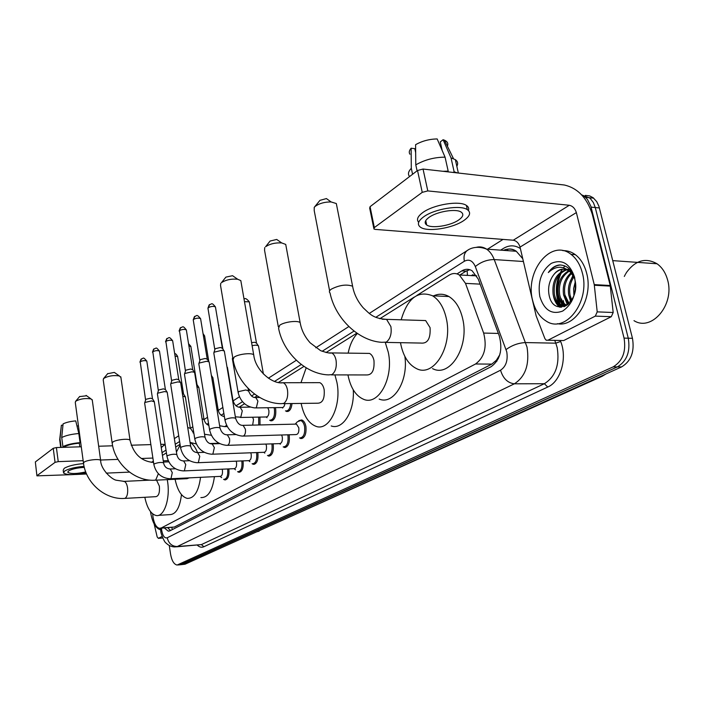 <?xml version="1.0" encoding="UTF-8"?>
<svg xmlns="http://www.w3.org/2000/svg" width="704" height="704" viewBox="0 0 704 704"><rect width="100%" height="100%" fill="white"/><g stroke="black" fill="none" stroke-linecap="round" stroke-linejoin="round"><path stroke-width="1.06" d="M259.934 417.085L260.022 424.961M275.343 407.634L275.686 409.13C276.25 416.662 274.542 420.552 270.582 420.798L272.105 420.763M243.012 460.882L243.082 461.296C243.637 468.178 242.185 471.83 238.735 472.243L237.582 471.689M257.761 452.531L257.875 453.112C258.43 460.196 256.907 463.927 253.282 464.306L252.102 463.725M273.099 443.837L273.249 444.602C273.821 451.898 272.21 455.717 268.4 456.051L269.773 455.998M289.045 434.782L289.247 435.741C289.846 443.265 288.13 447.172 284.126 447.462L285.639 447.41M228.809 468.908L228.862 469.172C229.39 475.869 228.017 479.442 224.734 479.882L223.608 479.345M298.76 420.684L301.726 419.936C303.776 420.702 305.175 422.893 305.923 426.51C306.522 434.28 304.709 438.284 300.485 438.522L302.166 438.469M152.689 513.894L153.006 517.088C154.167 523.741 156.323 527.481 159.456 528.308L161.269 527.974L475.561 363.986C484.484 357.28 487.177 346.975 483.639 333.062L465.502 283.369L459.342 274.991C456.016 272.994 452.628 273.038 449.196 275.114L416.962 295.381M499.814 354.71L496.364 360.263L498.362 358.565M467.095 270.574L467.447 274.974L466.435 275.396M476.749 275.845L459.342 274.991M160.618 528.229L174.328 527.041L491.823 364.109L496.364 360.263M499.893 353.866L500.377 352.431M414.154 297.141L379.799 318.736M356.884 333.142L326.04 352.528M303.961 366.406L278.388 382.483M257.11 395.859L254.505 397.496M244.561 403.744L238.999 407.246M180.048 444.294L175.666 447.049M166.434 452.857L162.439 455.365M292.028 403.542C291.35 409.165 289.476 411.796 286.396 411.453L288.077 411.426M164.34 527.965L168.212 531.115L170.007 530.781L491.102 366.714C500.139 360.061 502.867 349.791 499.286 335.905L478.227 279.03L472.129 270.785C468.741 268.761 465.309 268.796 461.806 270.899L456.993 273.9M170.526 530.517L167.772 527.718M557.348 298.83C555.5 290.497 556.222 282.357 559.522 274.41C556.222 282.357 555.5 290.497 557.348 298.83L558.65 303.028L557.348 298.83M560.674 272.017L562.021 269.711L560.674 272.017M563.446 267.687L564.907 265.927L563.446 267.687M560.666 307.226L559.17 304.286L560.666 307.226M581.988 195.237L585.358 197.278L587.47 199.47L590.841 206.237L624.052 338.105C626.27 351.534 622.653 361.117 613.193 366.863L177.109 565.048C173.941 564.362 171.758 560.718 170.562 554.118L169.268 545.486M487.502 249.198L503.026 239.413M585.297 195.386L589.706 195.914L593.164 197.745L596.737 201.652L598.919 206.246L632.465 338.307C634.691 351.666 631.066 361.205 621.579 366.916L185.055 564.203L180.365 564.758L617.399 366.89L181.808 564.494L178.543 564.784M632.465 338.307L628.267 338.21C630.494 351.595 626.868 361.161 617.399 366.89C626.868 361.161 630.494 351.595 628.267 338.21L595.258 207.539L628.267 338.21L624.052 338.105M581.68 194.911L590.093 198.22L593.41 202.638L595.258 207.539L593.41 202.638L590.093 198.22L581.68 194.911M564.344 306.583L562.901 303.486L564.344 306.583M561.959 300.766L561.484 299.024L561.959 300.766M459.835 275.018L466.066 271.146L469.762 269.685M561.502 272.483C557.418 280.887 556.38 289.687 558.386 298.874L560.19 304.295M560.208 304.33L561.651 307.19M185.055 564.203L181.271 564.678M162.114 536.43L158.409 538.314L162.738 537.988M165.141 444.382L160.758 444.286M36.916 475.781L35.341 461.947L36.925 475.86L71.914 474.646M53.24 448.298L56.408 447.559L58.238 461.63L55.062 462.361L53.24 448.298L35.341 461.947M150.885 444.602L131.217 445.218M112.631 445.799L98.674 446.239M81.277 446.785L56.408 447.559M55.062 462.361L37.057 475.605M75.53 474.487L86.583 473.994M106.269 473.132L129.483 472.111M58.238 461.63L83.151 460.689M100.584 460.029L117.99 459.378M141.31 458.498L152.9 458.058M154.141 523.926L157.177 536.958L158.409 538.314M84.304 467.368C77.229 467.817 71.984 469.005 68.578 470.932L67.83 472.314C70.664 474.038 76.639 473.915 85.738 471.926M77.018 426.131L78.434 425.77M78.822 433.532C71.5 434.139 65.798 435.477 61.723 437.536L63.087 423.887C66.185 422.356 70.4 421.362 75.733 420.895L78.822 433.532L80.054 442.649L79.332 443.177L79.825 446.829M79.332 443.177C73.128 443.74 68.262 444.875 64.724 446.582L62.92 446.635L61.723 437.536M64.821 447.295L64.724 446.582M83.547 463.584C74.633 464.385 68.182 465.969 64.196 468.345L63.193 470.219L63.474 472.366M84.066 466.347C75.082 467.139 68.587 468.723 64.566 471.099L63.554 472.965C66.827 475.191 74.342 475.174 86.117 472.886M80.054 442.649C72.723 443.274 67.012 444.602 62.92 446.635M62.955 425.207L61.38 425.242L60.007 438.856L61.125 447.418M60.007 438.856L59.655 439.868M61.38 425.242L59.708 439.384M160.662 529.883C155.734 528.502 152.372 522.614 150.568 512.222L150.48 511.588M79.614 396.598L86.61 395.771M92.277 400.154L91.036 398.913C85.439 398.024 80.37 398.772 75.812 401.139L75.275 402.398L83.45 462.88M124.837 498.406L155.813 496.672C158.682 496.153 159.87 492.642 159.377 486.156L156.552 480.146M167.253 479.626L167.543 481.369C170.447 498.731 164.067 517.361 156.138 515.513C150.885 514.14 147.11 508.068 144.822 497.288M181.474 494.63C179.81 507.98 175.798 514.65 169.444 514.65L158.462 515.363M144.065 480.418L144.206 479.16M151.307 462.343L153.375 461.252M166.76 460.698L168.15 460.469M107.677 373.71L114.33 372.407L114.963 372.856M120.903 377.432L119.363 375.954C113.582 375.074 108.39 375.874 103.805 378.365L103.206 379.861L112.121 442.842M155.258 480.207L187.062 478.676L189.182 477.866M200.534 477.33C198.607 491.568 194.154 498.582 187.176 498.37C181.5 496.778 177.461 490.406 175.076 479.257M214.43 476.661C212.467 490.811 207.953 497.781 200.886 497.578M176.44 452.056L180.154 444.963M190.626 442.675C193.336 444.514 195.624 447.806 197.498 452.549M241.067 282.049L240.821 280.606L237.67 279.242C231.343 278.67 225.931 279.814 221.452 282.656L225.914 277.103L232.566 275.704L234.018 276.716M283.29 403.656L317.601 403.207C322.617 403.172 324.808 398.658 324.166 389.655C323.382 385.924 321.922 383.592 319.774 382.65L317.381 382.659M334.928 374.898L336.882 382.21C341.862 405.61 329.146 431.526 315.99 426.334C308.669 423.5 303.723 415.862 301.136 403.427M353.258 389.831C354.79 411.268 342.804 430.232 331.206 425.955M300.978 382.694L306.187 367.831M220.774 283.307L220.537 285.472L232.883 358.442M286.079 246.33L285.727 244.42L281.688 242.924C275.308 242.572 269.94 243.848 265.566 246.761L270.116 241.023L276.725 239.448L278.582 240.75M331.408 374.889L366.159 374.95C372.02 375.241 374.616 370.427 373.965 360.501C373.164 356.858 371.677 354.499 369.494 353.408L366.274 353.364M385.308 342.593L388.247 352.132C394.064 377.705 378.488 406.182 363.466 399.238C355.846 395.894 350.724 388.027 348.102 375.646L347.961 374.915M404.862 356.426C408.549 381.084 393.334 405.363 379.166 399.062M348.146 353.135C349.844 344.775 352.915 338.219 357.377 333.476M264.713 247.597L264.554 250.246L278.3 326.7M314.327 207.249L319.959 200.35L326.418 198.572L331.109 201.951C324.799 201.89 319.546 203.324 315.33 206.263L314.222 207.372L314.213 210.61L329.613 290.831M336.811 206.07L336.318 203.535L331.109 201.951M385.774 342.399L420.649 343.059C427.557 343.878 430.698 338.738 430.074 327.642L425.656 320.566L421.238 320.426M401.174 319.801C407.554 298.144 418.018 290.145 432.573 295.803C439.19 299.93 443.74 307.393 446.248 318.173C453.147 346.456 433.567 378.022 416.354 368.526C408.69 364.619 403.533 356.69 400.884 344.731L400.506 342.672M433.673 295.847C438.812 293.489 443.89 293.718 448.906 296.525C455.567 300.634 460.161 308.026 462.678 318.71C469.621 346.738 449.891 378.022 432.529 368.606M222.165 469.198L222.438 470.351C222.737 474.135 221.962 476.142 220.123 476.388L170.632 478.755M227.603 468.961L227.674 469.348C228.175 475.64 226.882 478.984 223.81 479.398M153.833 464.332L144.637 403.049L145.086 402.433L151.545 400.902L154.326 401.826M144.698 402.838L145.851 399.318L150.506 398.209L152.53 398.834M236.201 461.155L236.544 462.502C236.852 466.382 236.034 468.442 234.098 468.67L184.034 470.897M241.78 460.926L241.886 461.481C242.396 467.94 241.041 471.363 237.811 471.75M166.936 456.166L157.397 393.809L157.872 393.149L164.472 391.582L166.98 391.996L167.253 392.559M157.458 393.571L158.629 389.99L163.39 388.854L165.422 389.506M250.774 452.786L251.196 454.344C251.513 458.339 250.65 460.442 248.618 460.654L197.974 462.713M256.502 452.575L256.643 453.297C257.171 459.941 255.737 463.443 252.349 463.795M180.576 447.674L170.658 384.217L171.16 383.504L177.91 381.894L180.391 382.307L180.69 382.923M170.729 383.953L171.926 380.292L176.792 379.122L178.816 379.817M265.918 444.074L266.438 445.852C266.763 449.97 265.857 452.126 263.718 452.311L212.485 454.203M271.814 443.881L271.999 444.787C272.536 451.634 271.022 455.215 267.458 455.532M194.762 438.838L184.457 374.229L184.994 373.463L191.893 371.809L194.339 372.231L194.674 372.9M184.536 373.938L185.75 370.198L190.731 369.002L192.755 369.732M281.653 434.993L282.304 437.026C282.63 441.267 281.67 443.467 279.418 443.626L227.603 445.333M287.734 434.817L287.98 435.934C288.534 442.992 286.933 446.653 283.175 446.926M209.546 429.625L198.827 363.836L199.399 363.009L206.457 361.31L208.859 361.733L209.238 362.463M198.915 363.502L200.156 359.691L205.242 358.459L207.275 359.234M295.478 424.134L296.463 424.107L298.822 427.821C299.165 432.203 298.144 434.465 295.768 434.588L243.373 436.084M295.17 424.142L297.378 421.784L300.687 420.534C302.614 421.256 303.926 423.315 304.621 426.703C305.193 433.99 303.486 437.747 299.526 437.967M224.963 420.015L213.796 353.012L214.412 352.114L221.637 350.363L223.995 350.786L224.409 351.586M213.893 352.634L215.16 348.735L220.37 347.477L222.402 348.286M182.767 396.07L185.372 396.994M182.345 393.422L183.568 394.011M196.891 386.698L198.871 387.649M196.478 384.12L197.032 384.613M252.666 417.226L253.51 419.61L252.648 425.128M211.622 377.01L212.907 377.942M258.65 417.111L258.738 424.987M267.81 407.739L268.858 410.397C269.166 414.647 268.215 416.838 265.989 416.97L240.319 417.463M227.005 367.074L227.515 367.84M274.041 407.651L274.437 409.314C274.956 416.381 273.363 420.033 269.65 420.262M284.9 403.63C284.416 406.463 283.378 407.766 281.785 407.537L255.878 407.915M290.734 403.559C290.083 408.786 288.323 411.233 285.454 410.898M238.102 392.251L232.364 358.776L232.813 358.01M252.102 345.576L255.922 345.145L258.122 345.532L258.553 346.359M251.592 342.646L254.602 342.276L256.529 343.077M425.902 224.312L426.571 224.426L425.902 224.312M595.32 316.114L597.212 311.872L594.246 284.618L610.21 285.507L613.184 312.506L611.283 316.703L595.32 316.114L547.941 340.217L563.658 340.56L547.897 340.234M611.283 316.703L563.658 340.56M610.21 285.507L592.249 214.139C586.951 197.78 577.632 188.074 564.309 185.002L423.042 169.048L427.794 190.916L569.316 205.269C572.678 206.008 575.018 208.446 576.365 212.59L594.246 284.618M373.771 228.166L369.688 208.173L370.066 206.686L374.334 227.586L373.938 229.02L375.258 229.398L513.269 240.214C516.542 240.856 518.804 243.144 520.036 247.095L536.149 315.841L544.905 338.633L546.163 340.199L547.941 340.217M427.794 190.916L422.242 192.35L417.525 170.491L370.066 206.686M417.525 170.491L423.042 169.048M422.242 192.35L374.334 227.586M467.174 208.974L466.998 208.208L467.174 208.974M429.009 217.386C424.855 220.484 424.081 223.018 426.694 224.99C431.684 228.774 450.542 225.817 458.709 219.974C463.17 216.779 463.989 214.148 461.155 212.08C456.025 208.366 436.841 211.526 429.009 217.386M415.668 152.618L414.814 148.676L411.136 148.218L411.303 168.326L412.579 174.266M468.424 210.47C469.128 208.428 468.45 206.738 466.365 205.401C459.342 200.306 433.198 204.644 422.646 212.67C417.604 216.436 416.284 219.639 418.678 222.297M463.962 220.431C470.105 216.066 471.222 212.467 467.315 209.625C460.302 204.591 434.13 208.938 423.553 216.911C417.982 221.1 416.944 224.523 420.446 227.181C427.196 232.346 452.769 228.369 463.962 220.431M457.477 172.938L454.142 171.785L451.026 157.881L443.106 139.718L440.273 141.909L442.191 150.506M453.235 172.454L454.142 171.785M445.069 157.159C434.421 157.212 424.653 159.79 415.791 164.868L415.589 144.69C422.162 140.985 429.352 139.066 437.166 138.943L445.069 157.159L448.184 171.116L447.269 171.785M448.184 171.116L442.983 171.301M456.834 166.329C458.286 163.636 457.785 161.41 455.338 159.65L451.026 157.881M417.076 170.834L415.791 164.868M447.383 146.142C448.483 143.581 447.515 141.61 444.497 140.21L443.106 139.718M411.303 168.326C408.399 171.318 407.739 173.941 409.306 176.194M411.136 148.218C409.165 150.498 408.76 152.495 409.922 154.229M626.842 271.99C635.73 260.198 645.788 257.453 657.026 263.762C662.077 267.344 665.579 272.694 667.55 279.822C675.03 304.586 651.578 332.015 633.987 320.654M565.083 306.275L564.898 305.809M564.837 305.677L564.388 304.506M563.983 303.336L563.191 300.511M582.366 273.011C590.515 302.007 565.136 334.162 546.154 321.05C539.519 316.932 535.022 310.103 532.664 300.546C524.586 271.568 551.021 238.102 571.041 254.355C576.462 258.518 580.237 264.73 582.366 273.011M562.804 250.633C567.266 250.474 571.437 251.821 575.326 254.663C580.747 258.817 584.531 265.021 586.67 273.284C593.525 297.915 575.643 327.624 557.392 323.69M559.293 264.986C555.016 265.602 551.364 268.127 548.337 272.545C555.799 265.646 563.138 265.496 570.346 272.096L568.911 270.899C562.32 267.265 556.662 269.43 551.936 277.394C548.979 282.7 547.994 288.376 548.97 294.395C552.939 319.026 581.46 303.354 574.754 279.154C571.974 269.685 566.817 264.968 559.293 264.986M539.827 296.578C537.522 281.908 541.323 270.846 551.241 263.393C562.065 258.799 569.853 263.437 574.614 277.314C576.99 292.6 573.012 303.846 562.69 311.054C551.813 315.031 544.192 310.209 539.827 296.578M566.826 269.764C557.322 273.838 553.186 282.049 554.418 294.378C555.315 298.866 557.26 302.183 560.243 304.33L566.13 305.738M569.87 269.526L567.257 269.403M566.201 269.535C556.266 273.249 551.901 281.503 553.106 294.316C554.004 298.813 555.94 302.13 558.923 304.278C561.537 305.994 564.353 306.214 567.362 304.929M570.706 270.512L569.668 270.952M569.254 271.154C561.572 276.32 558.378 284.143 559.662 294.633C560.56 299.112 562.505 302.421 565.497 304.559L566.667 305.219M568.656 270.732C560.498 275.678 557.066 283.624 558.351 294.571C559.249 299.05 561.202 302.359 564.186 304.498L565.998 305.43M571.639 273.407C565.91 279.057 563.649 286.22 564.872 294.888L569.078 303.442M571.041 272.756C564.819 278.344 562.329 285.701 563.57 294.826L568.471 304.022M573.954 276.874C570.266 282.41 568.964 288.499 570.046 295.143L571.71 300.08M573.382 275.845C569.175 281.468 567.635 287.874 568.753 295.073L571.023 301.118M575.529 285.014L574.816 292.362M575.256 281.811L573.602 288.658L573.927 295.425M572.141 272.606L567.855 269.817M564.309 269.122C559.178 269.315 555.051 272.07 551.936 277.394M574.394 277.807L570.346 272.096M624.316 276.443L624.747 275.572M625.002 275.079L625.337 274.463M625.724 273.777L626.63 272.298M573.021 275.264L569.642 282.797M568.7 294.782L570.618 301.673M563.596 294.958L567.424 304.876M558.466 295.108C559.24 299.869 561.088 303.732 564.001 306.706M553.3 295.24C554.206 300.291 556.257 304.251 559.469 307.129M565.866 300.934L567.829 304.568M560.727 300.837L564.458 306.539M555.562 300.749L560.182 307.208M560.718 264.968C555.887 265.373 551.76 267.898 548.337 272.545M171.802 527.437L172.304 529.602M496.602 360.14L496.874 361.24M174.328 527.041L161.269 527.974M480.119 284.134L465.502 283.369M498.37 333.432L483.639 333.062M491.823 364.109L475.561 363.986M161.489 528.167L161.718 530.482C162.8 536.026 164.648 538.463 167.244 537.777L500.544 370.207C505.991 366.555 508.059 360.439 506.766 351.85L475.314 266.552C472.666 260.621 469.022 258.861 464.367 261.246L375.813 317.302M476.423 247.298C479.978 246.418 483.358 247.034 486.578 249.128C489.861 251.372 492.413 254.848 494.234 259.565L527.041 347.16C529.654 364.417 525.439 376.631 514.378 383.812L177.267 546.533L175.032 546.946C171.6 546.885 168.626 545.6 166.109 543.074C164.173 542.555 160.151 531.247 160.873 531.529M560.27 340.507L560.639 341.458C567.538 357.931 560.666 381.691 547.738 387.042L203.861 546.753L201.406 544.597L177.267 546.533C171.97 546.383 168.626 543.462 167.244 537.777M500.544 370.207C503.07 378.47 507.681 383.002 514.378 383.812L544.377 383.715C555.562 376.658 559.838 364.654 557.198 347.688L555.799 343.182L525.659 342.566C518.558 342.883 512.037 345.215 506.088 349.562M203.861 546.753C201.652 547.721 199.461 547.193 197.296 545.151M176.475 546.832L201.406 544.597L544.377 383.715L547.738 387.042M500.641 250.149L503.483 248.38C509.256 244.948 514.888 245.01 520.379 248.556M613.193 366.863L621.579 366.916M591.078 207.108L599.421 207.962M504.698 250.439L506.308 249.445M475.314 266.552C480.938 261.941 487.247 259.618 494.234 259.565L523.415 261.51M560.639 341.458L555.799 343.182L554.717 340.384M522.764 258.729L516.296 251.275C512.178 248.697 507.892 248.389 503.457 250.351M354.059 331.074L322.106 351.305M301.277 364.487L274.534 381.418M254.558 394.064L251.486 396.009M242.502 401.694L235.998 405.812M223.881 413.477L221.126 415.219M208.507 423.21L206.844 424.266M193.767 432.546L193.098 432.969M179.617 441.505L175.243 444.268M166.021 450.111L162.026 452.637M464.367 261.246C463.443 256.458 464.367 252.903 467.157 250.58L468.204 249.929M161.269 447.638L163.671 445.456M161.533 528.827L160.582 528.986L160.53 528.255M472.824 274.727L471.293 275.669M507.795 250.659L507.628 249.137M466.066 271.146L461.806 270.899M605.95 373.982L602.07 376.332L600.582 376.684L603.187 375.232M256.881 531.74L601.735 376.482M257.664 531.388L599.958 376.684M150.022 480.137L124.115 481.378L116.186 480.216C111.751 479.433 100.716 469.418 100.646 460.442C99.95 458.586 86.9 459.941 84.066 462.176L83.503 463.258C85.958 483.023 105.01 499.629 124.106 498.45L125.259 498.221C127.292 496.452 128.058 492.976 127.547 487.784C126.914 484.053 125.77 481.914 124.115 481.378L123.323 481.422M92.215 399.678L100.698 460.847M153.551 462.458C141.302 461.393 133.461 453.983 130.029 440.238C129.158 438.249 115.896 439.639 112.834 442.042L112.191 443.326C114.919 463.874 134.614 481.246 154.343 480.251L155.725 480.005L158.374 473.695M120.815 376.825L130.099 440.748M319.774 382.65L283.193 382.738C272.307 384.622 255.244 370.163 253.722 354.878C251.874 352.466 238.146 354.068 234.08 357.192L233.086 359.621C237.116 383.152 259.09 403.542 281.081 403.682L283.862 403.374C287.047 400.787 288.244 396.29 287.47 389.875C286.704 386.074 285.278 383.698 283.193 382.738L280.799 382.774M240.821 280.606L253.924 356.11M369.494 353.408L331.663 352.915C330.361 353.505 326.682 352.748 320.61 350.645L310.2 342.857C304.77 336.794 301.426 330.07 300.168 322.67C297.889 320.153 284.134 321.886 279.708 325.257L278.582 328.258C283.149 352.774 305.791 374.158 328.425 374.889L331.971 374.607C335.544 371.738 336.899 366.916 336.037 360.149C335.254 356.435 333.802 354.024 331.663 352.915L328.451 352.906M285.727 244.42L300.467 324.298M425.656 320.566L386.558 319.352C372.671 318.472 369.635 313.676 363.211 307.798C357.544 301.242 354.015 294.043 352.607 286.211C346.518 284.082 339.407 285.067 331.285 289.159C329.27 290.629 328.847 291.887 330.018 292.917C335.183 318.428 358.477 340.859 381.665 342.32L386.267 342.135C390.324 338.941 391.864 333.749 390.887 326.568L386.558 319.352L382.184 319.238M336.318 203.535L353.03 288.376M145.534 399.678L140.219 361.733C142.815 360.518 145.015 360.316 146.81 361.117L146.846 361.39M141.442 358.846L140.219 361.733M169.655 469.022L170.245 468.987L172.286 472.613L171.01 478.562L170.078 478.782C161.401 478.104 155.998 473.378 153.877 464.605L154.414 463.822C158.198 462.44 161.242 462.106 163.566 462.836L163.61 463.118M158.303 390.368L152.794 351.745C155.426 350.504 157.652 350.293 159.474 351.12L159.526 351.419M154.026 348.814L152.794 351.745M183.014 460.979L183.665 460.944L185.759 464.605L184.422 470.686L183.427 470.923C174.636 470.184 169.154 465.37 166.989 456.474L167.552 455.629C171.38 454.212 174.478 453.878 176.836 454.617L176.889 454.934M171.574 380.688L165.862 341.378C168.529 340.102 170.79 339.882 172.647 340.727L172.7 341.053M167.103 338.404L165.862 341.378M196.909 452.61L197.63 452.575L199.76 456.28L198.378 462.502L197.305 462.748C188.408 461.947 182.846 457.028 180.62 448.008L181.218 447.11C185.099 445.658 188.241 445.306 190.643 446.081L190.696 446.424M185.381 370.621L179.458 330.59C182.16 329.278 184.448 329.05 186.34 329.921L186.402 330.282M180.699 327.562L179.458 330.59M211.367 443.907L212.168 443.872L214.35 447.621L212.898 453.983L211.746 454.23C202.743 453.367 197.102 448.351 194.823 439.208L195.448 438.24C199.373 436.744 202.567 436.392 205.014 437.184L205.075 437.562M199.76 360.131L193.292 320.223L193.609 319.352C196.337 318.006 198.669 317.777 200.596 318.666L200.658 319.062M194.858 316.29L193.609 319.352M226.433 434.843L227.313 434.808L229.539 438.583C229.9 441.637 229.398 443.81 228.034 445.104L226.785 445.359C217.677 444.418 211.957 439.314 209.616 430.038L210.276 429C214.254 427.469 217.483 427.099 219.982 427.909L220.044 428.331M214.746 349.202L208.014 308.59L208.349 307.657C211.121 306.266 213.479 306.029 215.442 306.935L215.521 307.375M209.607 304.542L208.349 307.657M242.132 425.392L243.109 425.348L245.379 429.176C245.758 432.282 245.23 434.509 243.804 435.846L242.458 436.11C233.244 435.09 227.445 429.88 225.042 420.473L225.729 419.364C229.759 417.789 233.05 417.41 235.585 418.246L235.664 418.713M187.722 427.53L190.326 428.34L192.843 426.721M175.032 355.925L177.654 356.682M211.376 435.274L204.538 434.254M202.039 418.695L204.01 419.549L207.548 417.278M188.892 345.831L190.898 346.641M226.635 425.383L224.62 426.65L219.622 425.726M216.973 409.57L218.249 410.406M203.333 335.394L204.653 336.213M224.374 416.636L224.4 416.627C221.1 415.958 219.023 413.75 218.178 410.01L212.837 377.511M239.263 407.273L240.161 407.255L242.282 410.828L240.794 417.208L235.347 416.821M232.558 400.198L233.05 400.893L239.439 396.801M218.416 324.667L218.962 325.362M254.778 397.531L255.763 397.514L257.919 401.113L256.362 407.651L254.945 407.933C246.11 406.833 240.522 401.764 238.181 392.726L238.876 391.547L245.846 389.972L248.477 390.984L249.85 390.113M244.473 301.655L249.295 301.849L249.374 302.306M569.316 205.269L513.269 240.214M576.365 212.59L520.036 247.095M610.315 286.123L594.352 285.243M597.212 311.872L613.184 312.506M563.922 306.733L562.065 302.641M168.212 527.692L168.573 528.862M224.734 479.882L225.755 479.829M253.282 464.306L254.522 464.253M238.735 472.243L239.862 472.19M169.365 531.027L168.212 531.115M178.015 564.969L180.365 564.758M585.358 197.278L593.692 198.167M369.292 313.421L467.157 250.58C469.357 248.926 476.23 245.062 486.578 249.128L516.296 251.275C512.556 248.565 508.429 248.266 503.932 250.386M348.832 326.559L315.779 347.785M296.331 360.272L268.4 378.206M222.886 407.431L218.249 410.414M178.728 435.785L174.363 438.592M165.158 444.497L161.216 447.339M160.82 531.194L160.582 528.986M473.906 275.062L472.771 275.757M259.125 531.133L257.092 531.705M158.303 538.358L162.747 538.014M67.769 471.865L67.83 472.314M59.752 440.176L60.694 447.427M86.099 395.41L91.036 398.913M163.266 460.83L168.23 460.636M79.728 396.431L75.53 401.412M114.33 372.407L119.363 375.954M168.81 461.842L163.451 462.053M107.8 373.525L103.462 378.69M232.566 275.704L237.67 279.242M276.725 239.448L281.688 242.924M432.573 295.803L448.906 296.525M139.911 362.129L141.038 359.146C143.792 358.582 142.639 356.145 146.81 361.117L152.478 398.649M220.114 476.388L221.663 477.655M224.77 479.345L226.758 479.248M175.41 468.767L170.245 468.987C166.61 468.75 164.384 466.699 163.566 462.836L154.273 401.491M152.337 398.508L154.07 401.306M152.469 352.167L153.613 349.131C156.719 348.322 155.575 346.394 159.474 351.12L165.361 389.303M234.142 468.679L235.514 469.814M238.858 471.698L240.882 471.601M189.534 460.706L183.665 460.944C180.101 460.803 177.83 458.691 176.836 454.617L167.2 392.19M165.202 389.162L166.98 391.996M165.519 341.818L166.681 338.712C169.294 338.114 168.582 335.72 172.647 340.727L178.754 379.588M248.723 460.671L249.894 461.648M253.51 463.751L255.561 463.663M204.274 452.338L197.63 452.575C194.137 452.531 191.805 450.366 190.643 446.081L180.629 382.518M178.578 379.43L180.391 382.307M179.089 331.056L180.277 327.888C183.269 327.026 182.53 325.169 186.34 329.921L192.685 369.468M263.903 452.346L264.827 453.121M268.743 455.479L270.829 455.4M219.683 443.634L212.168 443.872C208.762 443.942 206.378 441.716 205.014 437.184L194.603 372.451M192.491 369.31L194.339 372.231M193.222 319.854L194.427 316.615C197.058 316.034 196.258 313.491 200.596 318.666L207.196 358.943M279.708 443.678L280.359 444.224M284.592 446.882L286.713 446.802M235.805 434.57L227.313 434.808C223.854 434.887 221.408 432.59 219.982 427.909L209.158 361.962M206.985 358.767L208.859 361.733M207.935 308.176L209.167 304.867C212.124 303.996 211.543 302.095 215.442 306.935L222.314 347.961M301.11 437.914L303.257 437.853M296.463 424.107L243.109 425.348C239.809 425.603 237.301 423.227 235.585 418.246L224.321 351.032M222.077 347.785L223.995 350.786M300.687 420.534L302.817 420.49M190.062 442.42L196.328 443.942M218.926 443.238L209.739 443.529M193.926 433.532L190.274 428.014L185.319 396.634M183.357 393.677L185.108 396.458M174.68 353.654C175.358 353.338 176.343 354.253 177.61 356.4L183.515 393.809M208.859 425.392C206.448 424.556 204.811 422.488 203.958 419.188L198.81 387.262M196.803 384.252L198.581 387.068M188.558 343.728L190.846 346.333L196.97 384.393M227.269 426.589L225.377 426.633M211.358 375.364L212.59 377.309M203.051 333.634L204.6 335.87L208.833 361.689M250.386 407.106L240.161 407.255C236.843 407.326 234.45 405.055 232.98 400.453L227.436 367.356M266.262 417.023L267.062 417.718M271.084 420.226L273.134 420.182M218.231 323.576L222.948 349.149M259.732 397.47L255.763 397.514C252.806 397.892 250.351 395.551 248.398 390.5L248.019 388.309M282.172 407.607L282.691 408.056M287.038 410.872L289.124 410.846M232.707 357.377L232.452 358.406M263.384 373.974L258.456 345.77M256.194 342.558L258.122 345.532M244.05 299.209C245.001 297.81 246.752 298.681 249.295 301.849L256.432 342.734M425.753 220.598L426.694 224.99M466.365 205.401L467.315 209.625M455.338 159.65L458.348 173.034M444.497 140.21L453.49 158.664M558.923 304.278L560.243 304.33M564.186 304.498L565.497 304.559M569.193 270.917L570.126 270.978M571.041 254.355L575.326 254.663M564.018 306.698L562.311 302.914M561.255 299.482L561.141 299.033M612.779 260.63L657.026 263.762"/></g></svg>
